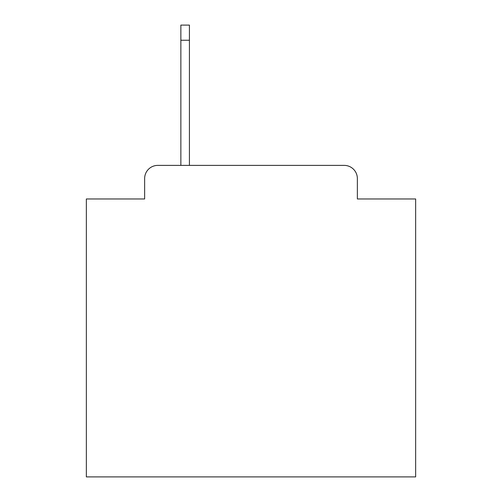 <?xml version="1.0" encoding="UTF-8"?>
<svg xmlns="http://www.w3.org/2000/svg" width="502" height="502" viewBox="0 0 502 502"><rect width="100%" height="100%" fill="white"/><g stroke="black" fill="none" stroke-linecap="round" stroke-linejoin="round"><path stroke-width="0.75" d="M144.639 178.555L144.639 198.968L144.639 178.555A13.171 13.171 0 0 1 157.81 165.384L180.858 165.384L180.858 25.1L189.423 25.1L189.423 165.384L344.19 165.384L157.81 165.384M357.361 198.968L357.361 178.555L357.361 198.968L415.65 198.968L415.65 476.9L86.35 476.9L86.35 198.968L144.639 198.968M357.361 178.555A13.171 13.171 0 0 0 344.19 165.384M180.858 40.248L189.423 40.248"/></g></svg>
